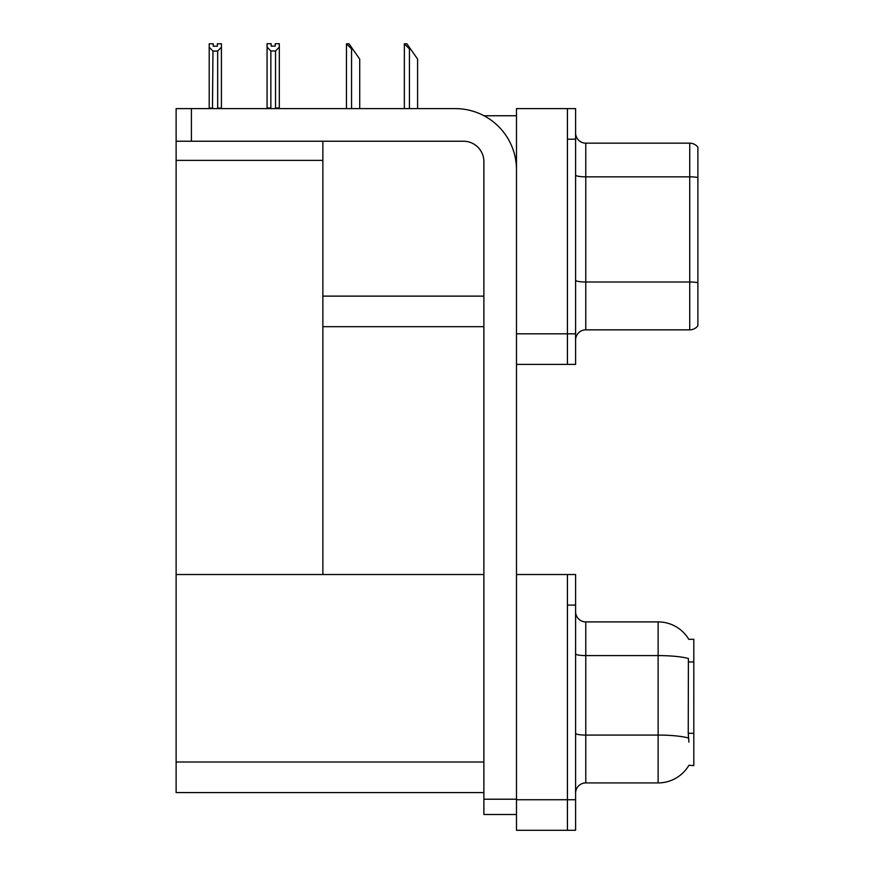<?xml version="1.0" encoding="UTF-8"?>
<svg xmlns="http://www.w3.org/2000/svg" width="874" height="874" viewBox="0 0 874 874"><rect width="100%" height="100%" fill="white"/><g stroke="black" fill="none" stroke-linecap="round" stroke-linejoin="round"><path stroke-width="1.31" d="M483.999 115.75L516.49 115.75M567.434 574.524L567.434 830.3L575.595 830.3L575.595 574.524L516.49 574.524L516.49 108.616L567.434 108.616L567.434 364.392L516.49 364.392L516.49 333.824L567.434 333.824L567.434 364.392L575.595 364.392L575.595 333.824L567.434 333.824L567.434 139.185L575.595 139.185L575.595 333.824M322.867 326.69L483.879 326.69M322.867 160.379L322.867 574.524L176.122 574.524L176.122 160.379L322.867 160.379L322.867 141.227M176.122 160.379L176.122 108.616L191.406 108.616L191.406 141.227L463.493 141.227A20.386 20.386 0 0 1 483.879 161.603L483.879 799.218L516.49 799.218M516.49 364.392L516.49 830.3L567.434 830.3L567.434 605.092L575.595 605.092M322.867 574.524L483.879 574.524M176.122 574.524L176.122 792.598L483.879 792.598M688.799 639.353A35.67 35.67 0 0 0 658.133 621.906A35.67 35.67 0 0 1 688.799 639.353L693.803 639.233L693.803 765.591L688.898 765.285A35.67 35.67 0 0 1 658.133 782.918A35.67 35.67 0 0 0 688.723 765.591M575.595 340.041A10.193 10.193 0 0 1 585.777 329.848L689.728 329.848L689.728 143.161L585.777 143.161A10.193 10.193 0 0 1 575.595 132.968A10.193 10.193 0 0 0 585.777 143.161L585.777 329.848M697.878 147.236A10.193 10.193 0 0 0 689.728 143.161A10.193 10.193 0 0 1 697.878 147.236L697.878 325.773A10.193 10.193 0 0 1 689.728 329.848M567.434 108.616L575.595 108.616L575.595 139.185M697.878 178.263L697.878 282.717A10.193 1.77 180 0 0 689.728 282.007L585.777 282.007A10.193 1.77 0 0 1 575.595 280.237M575.595 793.1A10.193 10.193 0 0 1 585.777 782.918L658.133 782.918L658.133 621.906A35.67 35.67 0 0 1 688.723 639.233A35.67 35.67 0 0 0 658.133 621.906L585.777 621.906A10.193 10.193 0 0 1 575.595 611.713A10.193 10.193 0 0 0 585.777 621.906L585.777 782.918A10.193 10.193 0 0 0 575.595 793.1M688.898 742.157L688.242 733.297L688.395 658.504A35.67 6.194 180 0 0 658.133 655.587L585.777 655.587A10.193 1.77 -0 0 1 575.595 653.818M404.826 43.798L406.891 43.798L410.463 48.9L409.436 48.9L404.345 43.798L404.345 108.616M417.597 108.616L417.597 59.082L410.463 48.9M346.945 43.798L349.01 43.798L352.572 48.9L351.556 48.9L346.465 43.798L346.465 108.616M359.717 108.616L359.717 59.082L352.572 48.9M275.539 50.976L270.853 50.976L267.083 47.087L267.083 43.7L271.159 43.7L271.159 46.114L275.234 46.114L275.234 43.7L279.309 43.7L279.309 47.087L275.539 50.976L275.539 108.005L279.309 108.005L279.309 108.616M279.309 108.005L279.309 47.087M270.853 50.976L270.853 108.005L267.083 108.005L267.083 108.616L267.083 47.087M270.853 108.005L270.263 108.616M275.234 46.114L271.159 46.114M217.353 46.224L213.278 46.224L217.353 46.224L217.353 43.798L221.428 43.798L221.428 108.103L217.659 108.103L217.659 51.074L212.972 51.074L212.469 108.616M213.278 46.224L213.278 43.798L209.203 43.798L209.203 108.616M221.428 47.196L217.659 51.074M212.972 51.074L209.203 47.196M212.972 108.103L209.203 108.103M516.49 814.502L483.879 814.502L483.879 799.218M516.49 169.753A61.147 61.147 0 0 0 455.343 108.616L191.406 108.616M191.406 141.227L176.122 141.227M322.867 296.122L483.879 296.122M516.49 799.732L575.595 799.732M176.122 762.019L483.879 762.019M693.803 661.968L688.242 661.968M693.803 733.297L688.242 733.297M697.878 177.553A10.193 1.77 180 0 0 689.728 176.843L585.777 176.843A10.193 1.77 0 0 1 575.595 175.073M688.504 738.017A35.67 6.194 180 0 0 658.133 735.078L585.777 735.078A10.193 1.77 0 0 1 575.595 733.308M585.777 621.906A10.193 10.193 0 0 1 575.595 611.713M409.436 108.616L409.436 48.9M351.556 108.616L351.556 48.9"/></g></svg>
